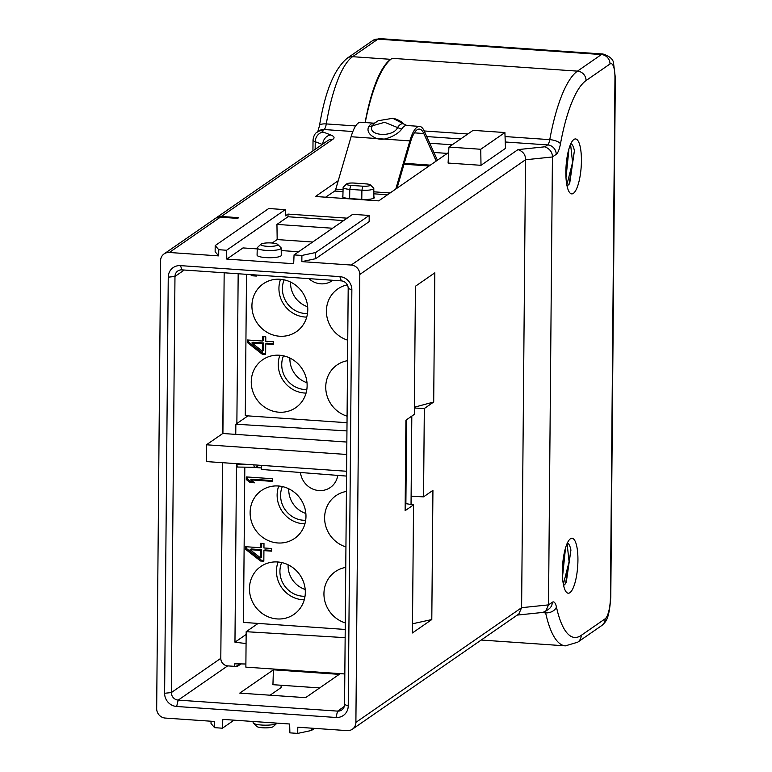 <?xml version="1.0" encoding="UTF-8"?>
<svg xmlns="http://www.w3.org/2000/svg" width="772" height="772" viewBox="0 0 772 772"><rect width="100%" height="100%" fill="white"/><g stroke="black" fill="none" stroke-linecap="round" stroke-linejoin="round"><path stroke-width="1.16" d="M566.001 177.656L568.81 150.569A18.509 5.086 94 0 0 568.607 150.009M568.79 149.353L568.81 150.569M566.841 184.904L572.563 162.467L570.585 144.219M567.111 186.245L569.697 183.331L574.407 150.81L569.012 184.556M566.889 158.434L565.953 168.325M567.845 153.155L565.857 173.768M574.407 150.81A22.571 6.195 94 0 0 570.846 143.669M238.172 273.751L236.869 423.529L247.928 415.876M365.224 122.555A117.373 32.231 -86 0 1 392.128 58.325L577.475 71.13A117.373 32.231 94 0 0 549.76 139.645A9.032 2.48 -86 0 1 547.628 144.914A9.032 8.482 55.3 0 1 556.216 154.342A18.055 4.96 -86 0 0 560.472 143.804A9.032 3.281 -169.6 0 0 549.76 139.645L505.052 136.557M365.108 122.545A108.35 29.761 -86 0 1 390.69 59.319L392.128 58.325M245.892 663.997L234.765 663.823L234.746 666.361M237.506 466.963L236.512 464.136L234.958 642.198L246.143 634.459M253.872 464.86A3.609 1.033 90.9 0 0 254.808 467.311A3.609 1.033 90.9 0 0 255.011 467.243A3.609 3.387 -124.7 0 0 258.099 465.149M221.535 574.078L222.654 462.698M223.716 324.915L222.915 433.497M211.036 721.222L211.017 723.528L214.577 727.658L222.423 728.199L222.809 719.388L289.654 724.001L289.886 732.86L297.731 733.4L297.78 727.214L347.149 730.621A9.032 8.482 -124.7 0 0 352.37 729.212A9.032 8.482 -124.7 0 0 355.892 722.389L359.8 274.475A9.032 8.482 -124.7 0 0 351.212 265.047L301.842 261.631L315.603 258.707L315.661 252.521L369.199 215.456L352.698 214.317L294.055 254.905L293.678 263.725L226.823 259.102L226.592 250.253L285.235 209.656L268.733 208.517L215.185 245.583L215.137 251.759L218.698 255.889L169.329 252.483A9.032 8.482 -124.7 0 0 164.108 253.892L215.108 218.592A9.032 8.482 55.3 0 1 220.319 217.183L237.641 218.38L238.664 217.675L221.342 216.478A9.032 8.482 -124.7 0 0 216.121 217.887A9.032 8.482 -124.7 0 0 215.629 218.264M285.235 209.656L285.399 215.861L287.956 214.085L288.014 216.749L276.945 224.411L277.177 239.571L272.198 243.016M347.13 218.167L287.956 214.085M315.603 258.707L369.151 221.641L369.199 215.456M338.242 180.706L315.439 196.493L378.714 200.865L448.648 152.451M452.228 144.789L429.763 143.235M481.004 165.314L505.477 148.378L504.907 132.543L473.091 130.352L448.928 147.066L448.088 163.046L481.004 165.314L480.753 149.266L504.907 132.543M164.108 253.892A9.032 8.482 -124.7 0 0 160.586 260.714L156.677 708.628A9.032 8.482 -124.7 0 0 165.266 718.066L214.635 721.473L214.577 727.658M257.288 623.371L257.288 623.998M246.065 643.558L234.958 642.198M447.297 153.387L433.932 152.47M346.956 430.921L235.846 424.233L236.869 423.529M261.486 465.381L261.447 469.453L346.56 476.083M240.98 663.92L237.197 666.535L227.672 665.879A7.228 6.784 -124.7 0 1 220.802 658.333L222.51 462.689M346.599 471.258L206.298 461.569L206.452 444.788L346.744 454.476M224.169 272.786L222.77 433.488L206.452 444.788M164.619 693.266L168.248 277.158A12.641 11.87 55.3 0 1 180.484 265.626L339.844 276.637A12.641 11.87 55.3 0 1 351.858 289.838L348.23 705.946A12.641 11.87 55.3 0 1 335.994 717.477L176.634 706.476A12.641 11.87 55.3 0 1 164.619 693.266L171.345 692.571L174.974 276.463A7.228 6.784 55.3 0 1 181.96 269.872L341.33 280.873A7.228 6.784 55.3 0 1 348.191 288.419L344.563 704.527A7.228 6.784 55.3 0 1 337.576 711.118L178.207 700.117A7.228 6.784 55.3 0 1 171.345 692.571L220.802 658.333M222.77 433.488L346.86 442.057M258.109 623.429L246.171 631.699L345.152 637.653M297.731 733.4L311.483 730.466L311.512 728.16M311.483 730.466L314.513 728.372M305.596 697.656L339.246 674.361L273.423 669.816L239.764 693.111L305.596 697.656M222.423 728.199L234.041 720.16M270.094 695.205L281.066 687.611L281.162 685.256M319.656 687.92L272.931 684.687L273.423 669.816M246.171 631.699L245.863 667.133L344.833 673.966M235.846 424.233L235.759 434.385M301.842 261.631L301.9 255.445L315.661 252.521M294.055 254.905L301.9 255.445M260.975 244.193L257.539 247.416A11.966 2.47 0.5 0 0 257.259 247.928L257.076 255.117A12.101 2.499 0.5 0 0 265.751 257.597A12.101 2.499 0.5 0 0 281.269 255.329L281.201 248.14A11.966 2.47 0.5 0 0 280.94 247.629L277.563 244.338A8.492 1.747 0.5 0 0 271.657 242.977A8.492 1.747 0.5 0 0 260.975 244.193A8.492 1.747 0.5 0 0 269.245 246.384A8.492 1.747 0.5 0 0 277.563 244.338M226.823 259.102L242.987 247.918L257.24 248.902M281.23 250.553L298.61 251.759M215.185 245.583L218.746 249.703L226.592 250.253M218.698 255.889L218.746 249.703M312.67 242.022L277.177 239.571M332.568 228.251L276.945 224.411M343.637 220.589L288.014 216.749M257.259 247.928A11.966 2.47 0.5 0 0 265.858 250.379A11.966 2.47 0.5 0 0 281.201 248.14M276.965 723.123A11.966 2.47 -179.5 0 1 276.791 723.335A11.966 2.47 -179.5 0 1 261.708 725.053A11.966 2.47 -179.5 0 1 253.39 723.132A11.966 2.47 -179.5 0 1 253.12 722.611L253.11 721.482M276.791 723.335L273.356 726.558A8.492 1.747 -179.5 0 1 262.663 727.774A8.492 1.747 -179.5 0 1 256.758 726.413L253.39 723.132M573.866 139.491A27.541 7.566 -86 0 1 581.104 167.968A27.541 7.566 -86 0 1 569.659 192.614A27.541 7.566 -86 0 1 566.088 165.912A27.541 7.566 -86 0 1 573.297 139.954A27.541 7.566 -86 0 1 573.866 139.491M570.383 538.817A27.541 7.566 -86 0 1 577.62 567.285A27.541 7.566 -86 0 1 566.175 591.941A27.541 7.566 -86 0 1 562.605 565.239A27.541 7.566 -86 0 1 569.813 539.281A27.541 7.566 -86 0 1 570.383 538.817M563.628 585.562L566.214 582.648L570.923 550.137A22.571 6.195 94 0 0 567.352 542.996M565.297 548.68L565.326 549.886A18.509 5.086 94 0 0 565.123 549.326M411.814 416.098L411.042 504.463M406.622 419.688L405.889 503.653L405.126 510.688L405.918 420.18L414.332 414.352L415.442 286.248L434.819 272.834L433.7 402.019L424.32 408.513L423.548 496.859L432.928 490.365L431.799 619.549L412.499 623.786M423.548 496.859L411.109 496.232M424.32 408.513L414.381 408.012M433.7 402.019L414.39 407.211M405.889 503.653L413.541 504.859L412.422 632.963L431.799 619.549M405.126 510.688L413.541 504.859M359.8 274.475L525.52 159.765C525.664 154.854 523.155 151.466 517.993 149.604L544.897 146.796C549.963 148.948 552.472 152.335 552.424 156.967L525.52 159.765L521.611 607.68L355.892 722.389M556.216 154.342L552.424 156.967L548.516 604.881L521.611 607.68L518.909 613.808M542.948 612.408L545.814 611.009L548.516 604.881L552.298 602.256A18.055 4.96 -86 0 1 556.438 606.995A108.35 29.761 94 0 0 581.219 635.375A9.032 8.482 55.3 0 1 577.697 642.198L601.639 625.619C605.113 622.049 609.05 621.576 610.787 597.074L615.323 77.605L613.605 63.622C613.499 59.56 609.986 56.356 603.057 54.03A27.088 7.44 94 0 0 601.427 54.551L377.962 39.121A27.088 7.44 -86 0 1 379.602 38.6L603.057 54.03M562.508 576.973L565.326 549.886M563.357 584.23L569.08 561.784L567.102 543.546M564.361 552.472L562.373 573.094M570.923 550.137L565.529 583.873M563.406 557.76L562.47 567.652M448.928 147.066L480.753 149.266M342.903 195.789A10.026 2.065 0.5 0 0 342.324 196.474A10.026 2.065 0.5 0 0 349.436 198.52L361.537 199.379A10.026 2.065 0.5 0 0 374.459 197.507A10.026 2.065 0.5 0 0 373.87 196.802M395.785 189.043L409.855 140.89L376.668 138.545C369.45 135.37 366.739 131.472 368.543 126.849A38.822 10.943 -86 0 1 373.677 123.153L360.813 122.237A38.822 10.943 94 0 0 351.096 136.731L335.781 189.121A5.414 1.525 -86 0 1 334.768 191.041L325.62 197.198M409.855 140.89A38.822 10.943 -86 0 1 419.572 126.396A38.822 10.943 -86 0 1 424.31 131.163L423.789 133.527L436.219 161.059M397.011 188.194L410.337 142.579A36.12 10.181 94 0 1 419.379 129.098A36.12 10.181 94 0 1 423.789 133.527L414.39 132.861M424.31 131.163L437.425 160.219M437.985 159.833L437.232 159.775M351.096 136.731L376.668 138.545A17.254 13.114 -16.1 0 0 384.282 139.076C391.867 137.435 399.22 132.89 401.565 129.185A38.822 10.943 94 0 1 406.699 125.489L392.755 118.27C391.858 117.865 399.954 119.621 403.727 123.964M368.543 126.849L384.659 122.314L401.565 129.185M350.768 185.367L362.888 186.197A5.867 1.206 0.5 0 0 370.29 184.846A5.867 1.206 0.5 0 0 366.208 183.91L354.078 183.07A5.867 1.206 0.5 0 0 346.686 183.91A5.867 1.206 0.5 0 0 350.768 185.367L349.774 189.352L361.904 190.192A9.274 1.911 0.5 0 0 373.793 188.455A9.274 1.911 0.5 0 0 373.59 188.059L370.29 184.846M346.686 183.91L343.337 187.065A9.274 1.911 0.5 0 0 343.125 187.461A9.274 1.911 0.5 0 0 349.774 189.352L349.648 198.529M308.877 278.634A19.638 18.441 -124.7 0 0 332.79 280.284M246.509 274.33L245.274 415.693L347.024 422.718M251.923 305.818A29.114 27.348 -124.7 0 0 267.739 332.703A29.114 27.348 -124.7 0 0 297.471 330.908A29.114 27.348 -124.7 0 0 307.777 309.668A29.114 27.348 -124.7 0 0 293.148 283.478A29.114 27.348 -124.7 0 0 264.371 283.092A29.114 27.348 -124.7 0 0 251.923 305.818M347.323 284.878A29.114 27.348 -124.7 0 0 338.86 288.236A29.114 27.348 -124.7 0 0 326.411 310.962A29.114 27.348 -124.7 0 0 347.747 340.191M347.564 360.688A29.114 27.348 -124.7 0 0 338.194 364.21A29.114 27.348 -124.7 0 0 325.745 386.936A29.114 27.348 -124.7 0 0 347.082 416.166M251.257 381.793A29.114 27.348 -124.7 0 0 267.083 408.678A29.114 27.348 -124.7 0 0 296.815 406.892A29.114 27.348 -124.7 0 0 307.121 385.653A29.114 27.348 -124.7 0 0 292.482 359.453A29.114 27.348 -124.7 0 0 263.706 359.067A29.114 27.348 -124.7 0 0 251.257 381.793M250.398 274.6L251.933 275.758L256.362 276.067L254.828 274.9M247.503 339.989L247.484 342.633L262.316 354.271L265.636 354.493L265.722 343.897L273.462 344.428L273.491 341.784L265.751 341.243L265.79 336.824L262.47 336.602L262.432 341.012L247.503 339.989M262.412 343.665L262.345 351.173L251.904 342.942L262.412 343.665L263.426 342.961L263.358 350.469L262.345 351.173M280.554 279.29A27.541 25.862 -124.7 0 0 278.933 288.274A27.541 25.862 55.3 0 0 306.725 317.099M307.488 313.548A23.922 22.475 55.3 0 1 282.398 288.516A23.922 22.475 -124.7 0 1 284.154 279.84M290.571 282.07A23.922 22.475 -124.7 0 0 290.552 282.861A23.922 22.475 55.3 0 0 307.661 306.754M289.915 358.044A23.922 22.475 -124.7 0 0 289.896 358.845A23.922 22.475 55.3 0 0 306.995 382.729M306.822 389.522A23.922 22.475 55.3 0 1 281.732 364.49A23.922 22.475 -124.7 0 1 283.488 355.815M279.898 355.265A27.541 25.862 -124.7 0 0 278.267 364.249A27.541 25.862 55.3 0 0 306.069 393.083M251.933 275.758L252.955 275.054L255.233 275.208M248.516 340.056L248.497 341.928L263.339 353.566L265.636 353.721M265.722 343.897L266.745 343.193L273.471 343.656M263.484 336.669L263.455 340.307L262.432 341.012M251.904 342.942L252.927 342.237L263.426 342.961M262.316 354.271L263.339 353.566M247.484 342.633L248.497 341.928M300.453 472.493A19.638 18.441 -124.7 0 0 312.081 488.734A19.638 18.441 -124.7 0 0 331.043 486.968A19.638 18.441 -124.7 0 0 337.769 475.398M261.467 467.938L251.595 467.263M244.82 467.156L243.47 622.415L345.219 629.45M250.118 512.54A29.114 27.348 -124.7 0 0 265.935 539.435A29.114 27.348 -124.7 0 0 295.676 537.64A29.114 27.348 -124.7 0 0 305.973 516.4A29.114 27.348 -124.7 0 0 291.343 490.201A29.114 27.348 -124.7 0 0 262.567 489.815A29.114 27.348 -124.7 0 0 250.118 512.54M346.425 491.436A29.114 27.348 -124.7 0 0 337.055 494.958A29.114 27.348 -124.7 0 0 324.607 517.684A29.114 27.348 -124.7 0 0 345.943 546.923M345.76 567.41A29.114 27.348 -124.7 0 0 336.389 570.942A29.114 27.348 -124.7 0 0 323.941 593.668A29.114 27.348 -124.7 0 0 345.277 622.898M249.452 588.525A29.114 27.348 -124.7 0 0 265.278 615.409A29.114 27.348 -124.7 0 0 295.01 613.615A29.114 27.348 -124.7 0 0 305.316 592.375A29.114 27.348 -124.7 0 0 290.677 566.185A29.114 27.348 -124.7 0 0 261.911 565.799A29.114 27.348 -124.7 0 0 249.452 588.525M272.265 481.371L272.294 478.717L246.307 476.922L246.287 479.576L250.128 482.49L254.557 482.799L250.707 479.875L272.265 481.371M245.699 546.711L245.679 549.365L260.511 560.993L263.831 561.225L263.918 550.629L271.657 551.16L271.686 548.506L263.947 547.975L263.985 543.556L260.666 543.324L260.627 547.744L245.699 546.711M260.608 550.397L260.54 557.905L250.099 549.674L260.608 550.397L261.621 549.693L261.554 557.201L260.54 557.905M278.75 486.022A27.541 25.862 -124.7 0 0 277.129 494.997A27.541 25.862 55.3 0 0 304.921 523.831M305.683 520.28A23.922 22.475 55.3 0 1 280.593 495.238A23.922 22.475 -124.7 0 1 282.349 486.563M288.767 488.801A23.922 22.475 -124.7 0 0 288.747 489.593A23.922 22.475 55.3 0 0 305.857 513.476M288.11 564.776A23.922 22.475 -124.7 0 0 288.091 565.567A23.922 22.475 55.3 0 0 305.191 589.461M305.017 596.254A23.922 22.475 55.3 0 1 279.927 571.222A23.922 22.475 -124.7 0 1 281.683 562.547M278.094 561.997A27.541 25.862 -124.7 0 0 276.463 570.981A27.541 25.862 55.3 0 0 304.264 599.805M250.707 479.875L251.73 479.171L272.275 480.589M250.128 482.49L251.151 481.786L253.428 481.94M246.287 479.576L247.31 478.862L251.151 481.786M247.32 476.99L247.31 478.862M246.712 546.788L246.693 548.66L261.534 560.289L263.831 560.453M263.918 550.629L264.941 549.915L271.667 550.388M261.679 543.401L261.65 547.039L260.627 547.744M250.099 549.674L251.122 548.969L261.621 549.693M260.511 560.993L261.534 560.289M245.679 549.365L246.693 548.66M236.512 464.136L245.448 464.271M312.93 150.887L313.027 139.915A18.055 3.725 0.5 0 0 315.227 141.72L315.159 149.343M313.027 139.915C313.644 135.804 315.063 133.18 317.282 132.051L318.884 130.941A9.032 8.482 55.3 0 1 324.095 129.532L322.503 130.642A9.032 1.862 0.5 0 0 323.236 132.06A9.032 7.749 111.1 0 0 315.227 141.72L322.252 144.432M352.862 131.52L324.095 129.532A9.032 2.48 94 0 0 326.286 123.925A9.032 2.963 -170.4 0 0 319.502 125.643C325.118 91.289 334.401 68.776 347.361 58.103A9.032 8.482 55.3 0 1 352.572 56.694L377.962 39.121A9.032 8.482 55.3 0 0 372.751 40.53L379.602 38.6M355.66 125.952L326.286 123.925A108.35 29.761 -86 0 1 352.572 56.694L390.69 59.319M323.236 132.06L330.744 134.965A9.032 7.749 111.1 0 0 322.754 144.084M330.744 134.965A27.088 5.587 -179.5 0 1 332.944 139.23A9.032 8.482 -124.7 0 0 327.724 140.639L216.121 217.887M322.503 130.642A9.032 8.482 -124.7 0 0 317.234 132.08M332.944 139.23L221.342 216.478M169.329 252.483L220.319 217.183M351.212 265.047L517.993 149.604M544.897 146.796L547.628 144.914L505.245 141.99M426.752 136.567L460.72 138.912M581.219 635.375L605.161 618.797A18.055 4.96 94 0 0 610.42 597.596L614.956 78.126A18.055 4.96 94 0 0 610.005 63.979A9.032 8.482 -124.7 0 0 601.427 54.551L577.475 71.13A9.032 8.482 -124.7 0 1 586.064 80.558A108.35 29.761 94 0 0 560.472 143.804M168.248 277.158L174.974 276.463L184.267 270.026M227.672 665.879L178.207 700.117L176.634 706.476M180.484 265.626L181.96 269.872M605.161 618.797A9.032 8.482 55.3 0 1 601.639 625.619M610.42 597.596A9.032 1.862 0.5 0 0 610.787 597.074M614.956 78.126A9.032 1.862 0.5 0 0 615.323 77.605M610.005 63.979L586.064 80.558M545.215 611.492A9.032 2.48 -86 0 1 545.63 612.862A9.032 6.35 -12.5 0 0 556.438 606.985M541.442 612.572L545.63 612.862A117.373 32.231 94 0 0 565.393 645.855L577.697 642.198M351.858 289.838L348.191 288.419M348.23 705.946L344.563 704.527M552.298 602.256A9.032 8.482 55.3 0 1 548.776 609.089L545.621 611.27M335.994 717.477L337.576 711.118L344.273 706.486M339.844 276.637L341.33 280.873M424.224 130.97L467.832 133.981M404.287 163.297L430.313 165.14M392.803 118.28L378.222 120.731L374.787 122.999A40.318 11.358 94 0 0 372.355 125.778C366.613 135.959 393.324 137.85 397.561 127.554A40.318 11.358 -86 0 1 403.206 123.761L406.998 125.527A38.822 10.943 94 0 0 406.699 125.489L419.572 126.396M335.781 189.121L343.067 189.642M373.822 191.813L390.121 192.971M387.505 194.776L373.841 193.811M343.009 191.62L334.768 191.041M362.888 186.197L361.904 190.192L361.778 199.388M254.808 467.311L237.322 467.041M254.779 467.311A3.609 3.609 0 0 0 256.922 466.664L259.025 465.207M317.678 132.08L319.502 125.643M347.361 58.103L372.751 40.53M236.039 666.458L239.735 663.901M518.716 614.068L352.37 729.212M542.34 612.476L517.24 615.091M565.393 645.855L481.197 640.036M429.097 165.98L404.026 164.204M373.677 123.153L374.864 122.941M343.125 187.461L342.865 197.159M373.793 188.455L373.88 198.192"/></g></svg>
